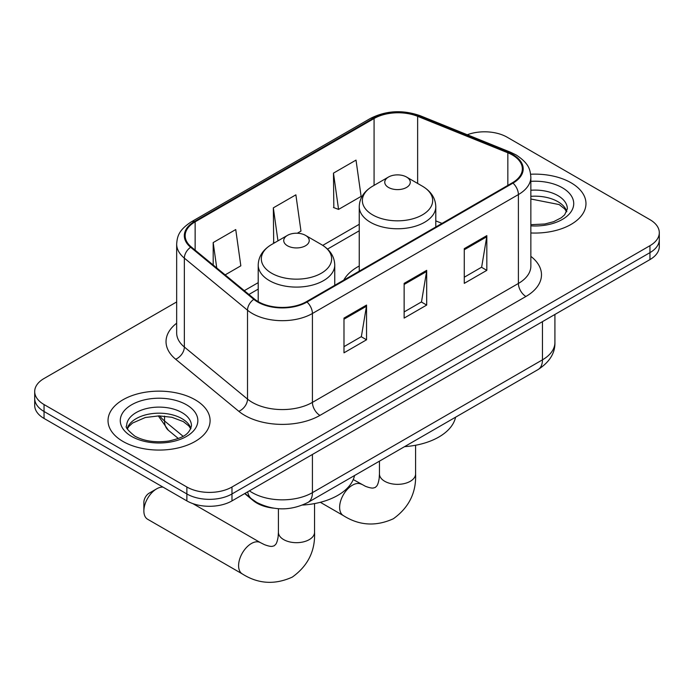 <?xml version="1.0" encoding="UTF-8"?>
<svg xmlns="http://www.w3.org/2000/svg" width="694" height="694" viewBox="0 0 694 694"><rect width="100%" height="100%" fill="white"/><g stroke="black" fill="none" stroke-linecap="round" stroke-linejoin="round"><path stroke-width="1.04" d="M359.249 266.002A56.344 32.531 0 0 0 343.773 280.107M273.401 508.138A31.898 18.417 180 0 1 253.232 500.608L244.687 493.564M176.666 301.942L44.043 378.508A31.898 18.417 0 0 0 34.7 391.529L34.7 405.417A31.898 18.417 0 0 0 44.043 418.439L186.877 500.903A31.898 18.417 0 0 0 231.978 500.903L649.957 259.582A31.898 18.417 0 0 0 659.3 246.57L659.3 239.621A31.898 18.417 0 0 1 649.957 252.642A31.898 18.417 0 0 0 659.3 239.621L659.3 232.681A31.898 18.417 0 0 0 649.957 219.66L507.123 137.195A31.898 18.417 0 0 0 467.262 134.749M34.7 391.529A31.898 18.417 0 0 0 44.043 404.55L186.877 487.014A31.898 18.417 0 0 0 231.978 487.014L231.978 493.954L649.957 252.642L231.978 493.954A31.898 18.417 0 0 1 186.877 493.954A31.898 18.417 0 0 0 231.978 493.954L231.978 500.903M44.043 404.55L44.043 411.49L186.877 493.954L44.043 411.49A31.898 18.417 0 0 1 34.7 398.477A31.898 18.417 0 0 0 44.043 411.49L44.043 418.439M571.023 182.765A51.035 29.46 0 0 0 530.65 174.237A51.035 29.46 0 0 1 571.023 182.765A51.035 29.46 0 0 1 585.97 203.594A51.035 29.46 0 0 0 571.023 182.765M195.144 399.779A51.035 29.46 0 0 0 139.529 393.385A51.035 29.46 0 0 0 108.03 420.607A51.035 29.46 0 0 0 122.977 441.445A51.035 29.46 0 0 0 178.592 447.83A51.035 29.46 0 0 0 210.091 420.607A51.035 29.46 0 0 0 195.144 399.779A51.035 29.46 0 0 0 139.529 393.385A51.035 29.46 0 0 0 108.03 420.607A51.035 29.46 0 0 0 122.977 441.445A51.035 29.46 0 0 0 178.592 447.83A51.035 29.46 0 0 0 210.091 420.607A51.035 29.46 0 0 0 195.144 399.779M512.389 154.988A34.023 19.64 180 0 1 522.348 168.876A34.023 19.64 180 0 1 512.389 182.765L306.401 301.682A34.023 19.64 180 0 1 254.481 299.062L191.318 246.986A34.023 19.64 180 0 1 185.168 235.717A34.023 19.64 180 0 1 195.135 221.828L374.075 118.518A34.023 19.64 180 0 1 417.641 116.323L507.843 152.784A34.023 19.64 180 0 1 512.389 154.988M512.987 154.641A34.874 20.135 0 0 0 508.329 152.385L418.135 115.915A34.874 20.135 0 0 0 373.476 118.171L194.528 221.481A34.874 20.135 0 0 0 190.624 247.264L253.787 299.34A34.874 20.135 0 0 0 307.008 302.029L512.987 183.112A34.874 20.135 0 0 0 512.987 154.641M343.99 318.095L343.99 352.812L366.545 339.791L366.545 305.074L343.99 318.095M343.99 346.653L361.366 336.625L366.458 306.228A8.502 4.91 -120 0 0 366.545 305.074M361.21 336.711L366.545 339.791M464.277 248.652L464.277 283.369L486.824 270.348L486.824 235.63L464.277 248.652M464.277 277.21L481.645 267.181L486.737 236.784A8.502 4.91 -120 0 0 486.824 235.63M481.489 267.268L486.824 270.348M404.134 283.369L404.134 318.095L426.689 305.074L426.689 270.348L404.134 283.369M404.134 311.936L421.501 301.907L426.593 271.501A8.502 4.91 -120 0 0 426.689 270.348M421.353 301.994L426.689 305.074M530.858 232.967A51.035 29.46 0 0 0 585.97 203.594A51.035 29.46 0 0 1 530.858 232.967M231.978 487.014L649.957 245.693A31.898 18.417 0 0 0 659.3 232.681M333.467 173.127L338.559 209.406L361.114 196.385L356.022 160.106L333.467 173.127L333.831 207.645M225.151 274.885L240.827 265.828L235.743 229.549L213.188 242.57L213.188 265.013M297.31 233.227L300.97 231.111L295.878 194.832L273.332 207.853L273.688 242.362M274.694 242.735L273.332 242.223M273.332 207.853L277.956 240.853M338.559 209.406L333.467 207.506M213.188 242.57L216.745 267.953M388.501 187.449A12.761 7.365 0 0 0 406.537 187.449A12.761 7.365 0 0 0 406.537 177.031L422.377 186.183A35.16 20.299 0 0 1 422.377 214.888A35.16 20.299 0 0 1 372.661 214.888A35.16 20.299 0 0 1 372.661 186.183C363.994 191.318 359.527 198.154 359.249 206.673A38.274 22.095 0 0 0 370.457 222.297A38.274 22.095 0 0 0 412.167 227.085A38.274 22.095 0 0 0 435.789 206.673C435.511 198.154 431.035 191.318 422.377 186.183L406.537 177.031A12.761 7.365 0 0 0 388.501 177.031A12.761 7.365 0 0 0 388.501 187.449M404.55 446.658A58.47 33.763 0 0 0 455.568 417.207M143.875 510.975L143.875 502.291A7.443 4.294 -60 0 1 149.141 493.182L156.653 488.836A18.07 10.436 120 0 0 143.875 510.975A18.07 10.436 120 0 0 147.622 519.251L242.336 573.938A18.07 10.436 -60 0 1 239.569 559.451A18.07 10.436 -60 0 1 251.375 543.523A18.07 10.436 -60 0 1 260.415 542.63L264.405 544.634C268.248 546.074 270.894 546.638 272.334 546.325L274.234 545.788L275.648 544.417C276.637 543.324 277.47 540.756 278.147 536.696L278.407 532.246A18.07 10.436 180 0 0 283.699 539.62A18.07 10.436 180 0 0 309.264 539.62A18.07 10.436 180 0 0 314.556 532.246C315.328 550.949 307.91 565.896 292.304 577.096C274.815 585.007 258.159 583.958 242.336 573.938M287.463 245.78A12.761 7.365 0 0 0 305.499 245.78A12.761 7.365 0 0 0 305.499 235.37L321.339 244.514A35.16 20.299 0 0 1 321.339 273.219A35.16 20.299 0 0 1 271.623 273.219A35.16 20.299 0 0 1 271.623 244.514C262.965 249.658 258.489 256.485 258.211 265.004A38.274 22.095 0 0 0 269.419 280.628A38.274 22.095 0 0 0 311.129 285.416A38.274 22.095 0 0 0 334.751 265.004C334.473 256.485 330.006 249.658 321.339 244.514L305.499 235.37A12.761 7.365 0 0 0 287.463 235.37A12.761 7.365 0 0 0 287.463 245.78M302.541 505.059A58.47 33.763 0 0 0 354.53 475.537M163.012 487.127A18.07 10.436 120 0 0 156.653 488.836L149.141 493.182M253.232 500.157L253.232 500.608M249.424 490.832A42.525 24.55 0 0 0 252.278 492.653A42.525 24.55 0 0 0 312.421 492.653L542.456 359.848A42.525 24.55 0 0 0 554.914 342.489C555.226 353.038 549.605 362.068 538.05 369.581L308.015 502.395A21.262 12.275 60 0 0 312.421 492.653L312.421 454.466M542.456 321.652L542.456 359.848A21.262 12.275 60 0 1 538.05 369.581M247.697 491.829A21.262 14.218 129.5 0 0 251.402 498.743L244.947 493.417M649.957 259.582L649.957 245.693M186.877 500.903L186.877 487.014M159.811 415.888A42.525 24.55 0 0 0 164.539 420.963L164.539 416.131M178.315 438.478L168.434 430.332A21.262 14.218 129.5 0 1 164.539 420.963L183.077 436.248M530.858 256.364A53.16 30.692 180 0 1 525.922 296.477L319.934 415.402A10.636 6.142 60 0 1 312.421 402.381L518.401 283.456A42.525 24.55 0 0 0 530.858 266.097L530.858 177.204A42.525 24.55 180 0 1 518.401 194.572A10.636 6.142 -120 0 0 512.987 183.112M319.934 415.402A53.16 30.692 180 0 1 244.765 415.402A53.16 30.692 180 0 1 238.805 411.299L175.643 359.223A53.16 30.692 180 0 1 176.666 323.204M252.278 402.381A42.525 24.55 0 0 0 312.421 402.381L312.421 313.488A42.525 24.55 180 0 1 247.515 310.209L184.352 258.133A42.525 24.55 180 0 1 176.666 244.054L176.666 332.947A42.525 24.55 0 0 0 184.352 347.026L247.515 399.102A42.525 24.55 0 0 0 252.278 402.381M530.858 177.204C530.173 169.9 529.496 163.819 516.197 154.979L510.611 152.264A10.636 4.979 112 0 0 508.329 152.385M510.611 152.264L420.408 115.803C402.798 109.574 386.081 110.476 370.266 118.518A10.636 6.142 60 0 1 373.476 118.171M194.528 221.481A10.636 6.142 -120 0 0 191.318 221.828C178.427 230.278 177.256 236.645 176.666 244.054M190.624 247.264A10.636 7.114 129.5 0 0 184.352 258.133L184.352 347.026A10.636 7.114 -50.5 0 1 175.643 359.223M420.408 115.803A10.636 4.979 112 0 0 418.135 115.915M253.787 299.34A10.636 7.114 129.5 0 0 247.515 310.209L247.515 399.102A10.636 7.114 -50.5 0 1 238.805 411.299M307.008 302.029A10.636 6.142 60 0 1 312.421 313.488L518.401 194.572L518.401 283.456A10.636 6.142 60 0 0 525.922 296.477M195.135 221.828L195.135 250.126M507.843 152.784L507.843 185.385M417.641 116.323L417.641 183.442M442.009 223.39L435.789 220.883M374.075 118.518L374.075 185.359M359.249 224.301L322.753 245.372M258.211 282.64L244.297 290.665M404.134 284.471L426.593 271.501M464.277 249.745L486.737 236.784M343.99 319.197L366.458 306.228M566.807 211.479A32.401 18.712 0 0 0 557.855 201.65A32.401 18.712 0 0 0 530.858 196.324M530.858 224.683L544.833 223.997L553.647 221.681L561.333 217.734L564.69 214.776L567.345 208.807A32.401 18.712 0 0 0 557.855 195.578A32.401 18.712 0 0 0 530.858 190.243M530.858 225.862A38.786 22.39 0 0 0 569.939 213.24A38.786 22.39 0 0 0 562.366 187.762A38.786 22.39 0 0 0 530.858 181.334M415.593 445.253L415.593 473.907A18.07 10.436 180 0 1 410.301 481.289A18.07 10.436 180 0 1 384.736 481.289A18.07 10.436 180 0 1 379.445 473.907L379.184 478.366C378.508 482.417 377.675 484.993 376.677 486.078L375.272 487.457L373.372 487.995C371.932 488.307 369.286 487.743 365.443 486.303L353.255 479.563M415.593 473.907C416.365 492.61 408.948 507.566 393.342 518.765C375.853 526.677 359.197 525.627 343.374 515.607A18.07 10.436 -60 0 1 340.607 501.12A18.07 10.436 -60 0 1 352.413 485.193A18.07 10.436 -60 0 1 361.453 484.299M190.928 428.493A32.401 18.712 0 0 0 181.975 418.664A32.401 18.712 0 0 0 149.444 414.023A32.401 18.712 0 0 0 127.193 428.493M181.975 412.592A32.401 18.712 0 0 0 146.66 408.532A32.401 18.712 0 0 0 126.655 425.821C124.955 426.819 127.679 430.254 134.827 436.127C144.17 441.237 155.551 442.859 168.954 441.002C180.848 438.105 188.985 435.745 191.466 425.821A32.401 18.712 0 0 0 181.975 412.592M131.634 436.439A38.786 22.39 0 0 0 186.486 436.439A38.786 22.39 0 0 0 186.486 404.776A38.786 22.39 0 0 0 131.634 404.776A38.786 22.39 0 0 0 131.634 436.439M308.015 502.395C290.907 510.992 273.792 510.992 256.685 502.395L251.402 498.743M554.914 342.489L554.914 314.46M168.434 430.332L158.31 415.888M370.266 118.518L191.318 221.828M359.249 230.781L327.516 249.094M258.211 289.112L248.92 294.473M566.651 211.844L564.69 208.911L559.173 204.574L530.858 199.005M343.374 515.607L320.333 502.3M435.789 226.981L435.789 206.673M359.249 271.181L359.249 206.673M388.501 177.031L372.661 186.183M379.445 461.154L379.445 473.907M314.556 503.584L314.556 532.246M334.751 285.321L334.751 265.004M258.211 301.638L258.211 265.004M287.463 235.37L271.623 244.514M260.415 542.63L192.802 503.592M278.407 508.702L278.407 532.246M190.772 428.857L188.811 425.916L183.294 421.588L171.895 417.285L159.03 415.88L145.324 417.502L132.528 423.062L128.824 426.498L127.349 428.857"/></g></svg>
